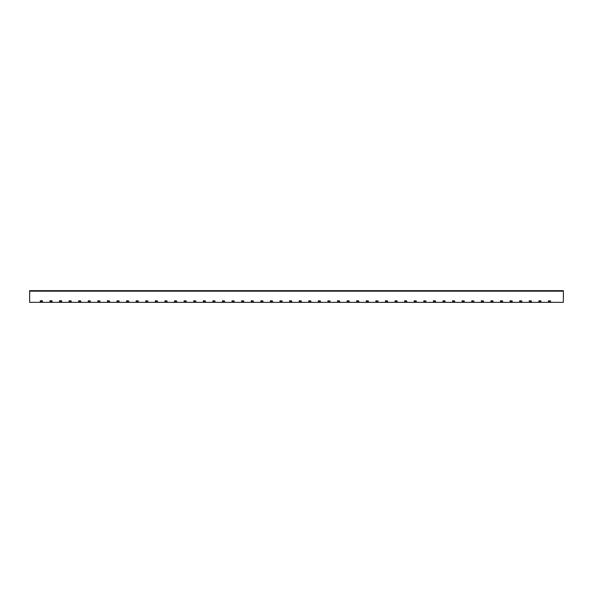<?xml version="1.0" encoding="UTF-8"?>
<svg xmlns="http://www.w3.org/2000/svg" width="593" height="593" viewBox="0 0 593 593"><rect width="100%" height="100%" fill="white"/><g stroke="black" fill="none" stroke-linecap="round" stroke-linejoin="round"><path stroke-width="0.89" d="M29.65 291.17L29.65 290.644L563.35 290.644L563.35 302.356L29.65 302.356L29.65 291.17L563.35 291.17M40.302 300.762L40.302 301.563L42.437 301.563L42.437 300.762L40.302 300.762M40.302 301.029L42.437 301.029M49.894 300.762L49.894 301.563L52.021 301.563L52.021 300.762L49.894 300.762M49.894 301.029L52.021 301.029M59.478 300.762L59.478 301.563L61.605 301.563L61.605 300.762L59.478 300.762M59.478 301.029L61.605 301.029M69.062 300.97L71.197 300.97L69.062 300.762L69.062 301.563L71.197 301.563L71.197 301.029L69.062 301.029M78.654 300.97L80.781 300.97L78.654 300.762L78.654 301.563L80.781 301.563L80.781 301.029L78.654 301.029M88.238 300.97L90.373 300.97L88.238 300.762L88.238 301.563L90.373 301.563L90.373 301.029L88.238 301.029M97.83 300.97L99.958 300.97L97.83 300.762L97.83 301.563L99.958 301.563L99.958 301.029L97.83 301.029M107.415 300.97L109.542 300.97L107.415 300.762L107.415 301.563L109.542 301.563L109.542 301.029L107.415 301.029M116.999 300.97L119.134 300.97L116.999 300.762L116.999 301.563L119.134 301.563L119.134 301.029L116.999 301.029M126.591 300.97L128.718 300.97L126.591 300.762L126.591 301.563L128.718 301.563L128.718 301.029L126.591 301.029M136.175 300.97L138.31 300.97L136.175 300.762L136.175 301.563L138.31 301.563L138.31 301.029L136.175 301.029M145.767 300.97L147.894 300.97L145.767 300.762L145.767 301.563L147.894 301.563L147.894 301.029L145.767 301.029M155.351 300.97L157.486 300.97L155.351 300.762L155.351 301.563L157.486 301.563L157.486 301.029L155.351 301.029M164.936 300.97L167.07 300.97L164.936 300.762L164.936 301.563L167.07 301.563L167.07 301.029L164.936 301.029M174.527 300.97L176.655 300.97L174.527 300.762L174.527 301.563L176.655 301.563L176.655 301.029L174.527 301.029M184.112 300.97L186.246 300.97L184.112 300.762L184.112 301.563L186.246 301.563L186.246 301.029L184.112 301.029M193.703 300.97L195.831 300.97L193.703 300.762L193.703 301.563L195.831 301.563L195.831 301.029L193.703 301.029M203.288 300.97L205.423 300.97L203.288 300.762L203.288 301.563L205.423 301.563L205.423 301.029L203.288 301.029M212.88 300.97L215.007 300.97L212.88 300.762L212.88 301.563L215.007 301.563L215.007 301.029L212.88 301.029M222.464 300.97L224.591 300.97L222.464 300.762L222.464 301.563L224.591 301.563L224.591 301.029L222.464 301.029M232.048 300.97L234.183 300.97L232.048 300.762L232.048 301.563L234.183 301.563L234.183 301.029L232.048 301.029M241.64 300.97L243.767 300.97L241.64 300.762L241.64 301.563L243.767 301.563L243.767 301.029L241.64 301.029M251.224 300.97L253.359 300.97L251.224 300.762L251.224 301.563L253.359 301.563L253.359 301.029L251.224 301.029M260.816 300.97L262.944 300.97L260.816 300.762L260.816 301.563L262.944 301.563L262.944 301.029L260.816 301.029M270.401 300.97L272.528 300.97L270.401 300.762L270.401 301.563L272.528 301.563L272.528 301.029L270.401 301.029M279.985 300.97L282.12 300.97L279.985 300.762L279.985 301.563L282.12 301.563L282.12 301.029L279.985 301.029M289.577 300.97L291.704 300.97L289.577 300.762L289.577 301.563L291.704 301.563L291.704 301.029L289.577 301.029M299.161 300.97L301.296 300.97L299.161 300.762L299.161 301.563L301.296 301.563L301.296 301.029L299.161 301.029M308.753 300.97L310.88 300.97L308.753 300.762L308.753 301.563L310.88 301.563L310.88 301.029L308.753 301.029M318.337 300.97L320.472 300.97L318.337 300.762L318.337 301.563L320.472 301.563L320.472 301.029L318.337 301.029M327.929 300.97L330.056 300.97L327.929 300.762L327.929 301.563L330.056 301.563L330.056 301.029L327.929 301.029M337.513 300.97L339.641 300.97L337.513 300.762L337.513 301.563L339.641 301.563L339.641 301.029L337.513 301.029M347.098 300.97L349.233 300.97L347.098 300.762L347.098 301.563L349.233 301.563L349.233 301.029L347.098 301.029M356.689 300.97L358.817 300.97L356.689 300.762L356.689 301.563L358.817 301.563L358.817 301.029L356.689 301.029M366.274 300.97L368.409 300.97L366.274 300.762L366.274 301.563L368.409 301.563L368.409 301.029L366.274 301.029M375.866 300.97L377.993 300.97L375.866 300.762L375.866 301.563L377.993 301.563L377.993 301.029L375.866 301.029M385.45 300.97L387.577 300.97L385.45 300.762L385.45 301.563L387.577 301.563L387.577 301.029L385.45 301.029M395.034 300.97L397.169 300.97L395.034 300.762L395.034 301.563L397.169 301.563L397.169 301.029L395.034 301.029M404.626 300.97L406.754 300.97L404.626 300.762L404.626 301.563L406.754 301.563L406.754 301.029L404.626 301.029M414.21 300.97L416.345 300.97L414.21 300.762L414.21 301.563L416.345 301.563L416.345 301.029L414.21 301.029M423.802 300.97L425.93 300.97L423.802 300.762L423.802 301.563L425.93 301.563L425.93 301.029L423.802 301.029M433.387 300.97L435.514 300.97L433.387 300.762L433.387 301.563L435.514 301.563L435.514 301.029L433.387 301.029M442.971 300.97L445.106 300.97L442.971 300.762L442.971 301.563L445.106 301.563L445.106 301.029L442.971 301.029M452.563 300.97L454.69 300.97L452.563 300.762L452.563 301.563L454.69 301.563L454.69 301.029L452.563 301.029M462.147 300.97L464.282 300.97L462.147 300.762L462.147 301.563L464.282 301.563L464.282 301.029L462.147 301.029M471.739 300.97L473.866 300.97L471.739 300.762L471.739 301.563L473.866 301.563L473.866 301.029L471.739 301.029M481.323 300.97L483.458 300.97L481.323 300.762L481.323 301.563L483.458 301.563L483.458 301.029L481.323 301.029M490.915 300.97L493.042 300.97L490.915 300.762L490.915 301.563L493.042 301.563L493.042 301.029L490.915 301.029M500.499 300.97L502.627 300.97L500.499 300.762L500.499 301.563L502.627 301.563L502.627 301.029L500.499 301.029M510.084 300.97L512.219 300.97L510.084 300.762L510.084 301.563L512.219 301.563L512.219 301.029L510.084 301.029M519.676 300.97L521.803 300.97L519.676 300.762L519.676 301.563L521.803 301.563L521.803 301.029L519.676 301.029M529.26 300.97L531.395 300.97L529.26 300.762L529.26 301.563L531.395 301.563L531.395 301.029L529.26 301.029M538.852 300.97L540.979 300.97L538.852 300.762L538.852 301.563L540.979 301.563L540.979 301.029L538.852 301.029M548.436 300.97L550.563 300.97L548.436 300.762L548.436 301.563L550.563 301.563L550.563 301.029L548.436 301.029M40.302 300.97L42.437 300.97M49.894 300.97L52.021 300.97M59.478 300.97L61.605 300.97"/></g></svg>
